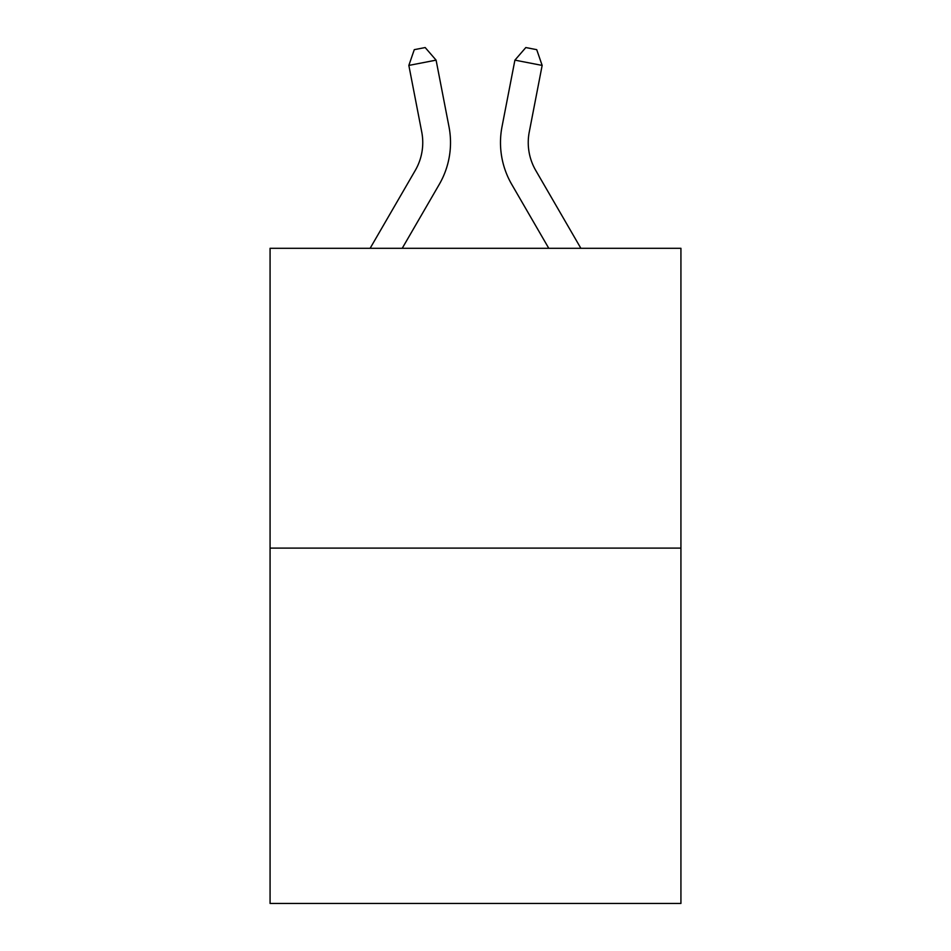 <?xml version="1.0" encoding="UTF-8"?>
<svg xmlns="http://www.w3.org/2000/svg" width="951" height="951" viewBox="0 0 951 951"><rect width="100%" height="100%" fill="white"/><g stroke="black" fill="none" stroke-linecap="round" stroke-linejoin="round"><path stroke-width="1.43" d="M680.928 548.109L680.928 248.294L270.072 248.294L270.072 903.45L680.928 903.45L680.928 548.109L270.072 548.109M448.991 126.745L436.093 60.139L448.991 126.745A83.284 83.284 0 0 1 439.291 184.339L402.225 248.294M580.871 248.294L535.734 170.419A55.527 55.527 0 0 1 529.255 132.023L542.153 65.417L514.907 60.139L502.009 126.745A83.284 83.284 0 0 0 511.709 184.339L548.775 248.294M542.153 65.417L536.721 49.666L525.82 47.55L514.907 60.139L502.009 126.745M370.129 248.294L415.266 170.419A55.527 55.527 0 0 0 421.745 132.023L408.847 65.417L414.279 49.666L425.18 47.55L436.093 60.139L408.847 65.417M415.266 170.419A55.527 55.527 0 0 0 421.745 132.023A55.527 55.527 0 0 1 415.266 170.419A55.527 55.527 0 0 0 421.745 132.023A55.527 55.527 0 0 1 415.266 170.419A55.527 55.527 0 0 0 421.745 132.023A55.527 55.527 0 0 1 415.266 170.419A55.527 55.527 0 0 0 421.745 132.023A55.527 55.527 0 0 1 415.266 170.419A55.527 55.527 0 0 0 421.745 132.023A55.527 55.527 0 0 1 415.266 170.419A55.527 55.527 0 0 0 421.745 132.023A55.527 55.527 0 0 1 415.266 170.419A55.527 55.527 0 0 0 421.745 132.023A55.527 55.527 0 0 1 415.266 170.419A55.527 55.527 0 0 0 421.745 132.023M535.734 170.419A55.527 55.527 0 0 1 529.255 132.023A55.527 55.527 0 0 0 535.734 170.419A55.527 55.527 0 0 1 529.255 132.023A55.527 55.527 0 0 0 535.734 170.419A55.527 55.527 0 0 1 529.255 132.023A55.527 55.527 0 0 0 535.734 170.419A55.527 55.527 0 0 1 529.255 132.023A55.527 55.527 0 0 0 535.734 170.419A55.527 55.527 0 0 1 529.255 132.023A55.527 55.527 0 0 0 535.734 170.419A55.527 55.527 0 0 1 529.255 132.023A55.527 55.527 0 0 0 535.734 170.419A55.527 55.527 0 0 1 529.255 132.023A55.527 55.527 0 0 0 535.734 170.419A55.527 55.527 0 0 1 529.255 132.023A55.527 55.527 0 0 0 535.734 170.419A55.527 55.527 0 0 1 529.255 132.023A55.527 55.527 0 0 0 535.734 170.419A55.527 55.527 0 0 1 529.255 132.023A55.527 55.527 0 0 0 535.734 170.419"/></g></svg>
